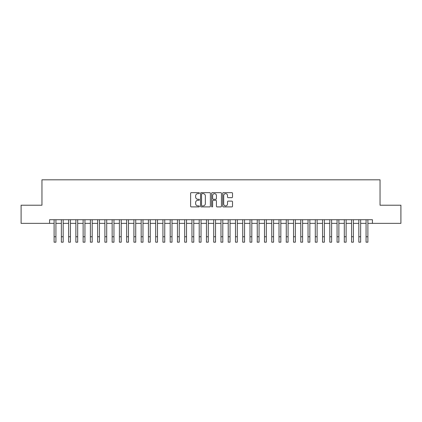 <?xml version="1.0" encoding="UTF-8"?>
<svg xmlns="http://www.w3.org/2000/svg" width="422" height="422" viewBox="0 0 422 422"><rect width="100%" height="100%" fill="white"/><g stroke="black" fill="none" stroke-linecap="round" stroke-linejoin="round"><path stroke-width="0.63" d="M199.39 193.149A0.501 0.501 0 0 0 198.894 192.654L191.33 192.654A0.712 0.712 0 0 0 190.617 193.366L190.617 206.184A0.712 0.712 0 0 0 191.33 206.896L198.894 206.896A0.501 0.501 0 0 0 199.39 206.395A0.501 0.501 0 0 0 198.894 205.899L197.913 205.899A2.279 2.279 0 0 1 195.634 203.62L195.634 202.549A2.279 2.279 0 0 1 197.913 200.271L198.894 200.271A0.501 0.501 0 0 0 199.39 199.775A0.501 0.501 0 0 0 198.894 199.274L197.913 199.274A2.279 2.279 0 0 1 195.634 196.995L195.634 195.929A2.279 2.279 0 0 1 197.913 193.651L198.894 193.651A0.501 0.501 0 0 0 199.39 193.149M231.81 197.67A0.712 0.712 0 0 0 232.522 196.958L232.522 193.366A0.712 0.712 0 0 0 231.81 192.654L223.407 192.654A0.712 0.712 0 0 0 222.695 193.366L222.695 206.184A0.712 0.712 0 0 0 223.407 206.896L231.81 206.896A0.712 0.712 0 0 0 232.522 206.184L232.522 201.837A0.712 0.712 0 0 0 231.81 201.125L228.218 201.125A0.712 0.712 0 0 0 227.505 201.837L227.505 203.995A1.904 1.904 0 0 1 225.601 205.899A1.904 1.904 0 0 1 223.692 203.995L223.692 195.555A1.904 1.904 0 0 1 225.601 193.651A1.904 1.904 0 0 1 227.505 195.555L227.505 196.958A0.712 0.712 0 0 0 228.218 197.67L231.81 197.67M49.574 223.354L21.1 223.354L21.1 205.213L41.957 205.213L41.957 179.819L380.043 179.819L380.043 205.213L400.9 205.213L400.9 223.354L372.426 223.354L372.426 219.725L49.574 219.725L49.574 223.354L54.111 223.354M210.378 193.366A0.712 0.712 0 0 0 209.665 192.654L201.262 192.654A0.712 0.712 0 0 0 200.55 193.366L200.55 206.184A0.712 0.712 0 0 0 201.262 206.896L209.665 206.896A0.712 0.712 0 0 0 210.378 206.184L210.378 193.366M212.335 192.654L220.738 192.654A0.712 0.712 0 0 1 221.45 193.366L221.45 206.184A0.712 0.712 0 0 1 220.738 206.896L217.14 206.896A0.712 0.712 0 0 1 216.428 206.184L216.428 200.983A0.712 0.712 0 0 0 215.716 200.271L213.332 200.271A0.712 0.712 0 0 0 212.619 200.983L212.619 206.395A0.501 0.501 0 0 1 212.124 206.896A0.501 0.501 0 0 1 211.622 206.395L211.622 193.366A0.712 0.712 0 0 1 212.335 192.654M55.926 223.354L61.364 223.354M63.179 223.354L68.622 223.354M70.432 223.354L75.876 223.354M77.69 223.354L83.129 223.354M84.943 223.354L90.387 223.354M92.202 223.354L97.64 223.354M99.455 223.354L104.893 223.354M106.708 223.354L112.152 223.354M113.966 223.354L119.405 223.354M121.219 223.354L126.658 223.354M128.473 223.354L133.916 223.354M135.731 223.354L141.17 223.354M142.984 223.354L148.428 223.354M150.237 223.354L155.681 223.354M157.496 223.354L162.934 223.354M164.749 223.354L170.193 223.354M172.002 223.354L177.446 223.354M179.26 223.354L184.699 223.354M186.513 223.354L191.957 223.354M193.772 223.354L199.21 223.354M201.025 223.354L206.463 223.354M208.278 223.354L213.722 223.354M215.536 223.354L220.975 223.354M222.79 223.354L228.228 223.354M230.043 223.354L235.487 223.354M237.301 223.354L242.74 223.354M244.554 223.354L249.998 223.354M251.807 223.354L257.251 223.354M259.066 223.354L264.504 223.354M266.319 223.354L271.763 223.354M273.572 223.354L279.016 223.354M280.83 223.354L286.269 223.354M288.084 223.354L293.527 223.354M295.342 223.354L300.781 223.354M302.595 223.354L308.034 223.354M309.848 223.354L315.292 223.354M317.107 223.354L322.545 223.354M324.36 223.354L329.798 223.354M331.613 223.354L337.057 223.354M338.871 223.354L344.31 223.354M346.124 223.354L351.568 223.354M353.378 223.354L358.821 223.354M360.636 223.354L366.074 223.354M367.889 223.354L372.426 223.354M202.043 193.651A0.501 0.501 0 0 0 201.547 194.146L201.547 205.398A0.501 0.501 0 0 0 202.043 205.899L203.077 205.899A2.279 2.279 0 0 0 205.356 203.62L205.356 195.929A2.279 2.279 0 0 0 203.077 193.651L202.043 193.651M216.428 195.592A1.904 1.904 0 0 0 214.524 193.682A1.904 1.904 0 0 0 212.619 195.592L212.619 198.562A0.712 0.712 0 0 0 213.332 199.274L215.716 199.274A0.712 0.712 0 0 0 216.428 198.562L216.428 195.592M54.111 236.737L55.926 236.737L55.926 242.181L54.111 242.181L54.111 219.725M55.926 236.737L55.926 219.725M61.364 242.181L63.179 242.181L61.364 242.181L61.364 219.725M63.179 242.181L63.179 219.725M68.622 242.181L70.432 242.181L68.622 242.181L68.622 219.725M70.432 242.181L70.432 219.725M75.876 242.181L77.69 242.181L75.876 242.181L75.876 219.725M77.69 242.181L77.69 219.725M83.129 242.181L84.943 242.181L83.129 242.181L83.129 219.725M84.943 242.181L84.943 219.725M90.387 242.181L92.202 242.181L90.387 242.181L90.387 219.725M92.202 242.181L92.202 219.725M97.64 242.181L99.455 242.181L97.64 242.181L97.64 219.725M99.455 242.181L99.455 219.725M104.893 242.181L106.708 242.181L104.893 242.181L104.893 219.725M106.708 242.181L106.708 219.725M112.152 242.181L113.966 242.181L112.152 242.181L112.152 219.725M113.966 242.181L113.966 219.725M119.405 242.181L121.219 242.181L119.405 242.181L119.405 219.725M121.219 242.181L121.219 219.725M126.658 242.181L128.473 242.181L126.658 242.181L126.658 219.725M128.473 242.181L128.473 219.725M133.916 242.181L135.731 242.181L133.916 242.181L133.916 219.725M135.731 242.181L135.731 219.725M141.17 242.181L142.984 242.181L141.17 242.181L141.17 219.725M142.984 242.181L142.984 219.725M148.428 242.181L150.237 242.181L148.428 242.181L148.428 219.725M150.237 242.181L150.237 219.725M155.681 242.181L157.496 242.181L155.681 242.181L155.681 219.725M157.496 242.181L157.496 219.725M162.934 242.181L164.749 242.181L162.934 242.181L162.934 219.725M164.749 242.181L164.749 219.725M170.193 242.181L172.002 242.181L170.193 242.181L170.193 219.725M172.002 242.181L172.002 219.725M177.446 242.181L179.26 242.181L177.446 242.181L177.446 219.725M179.26 242.181L179.26 219.725M184.699 242.181L186.513 242.181L184.699 242.181L184.699 219.725M186.513 242.181L186.513 219.725M191.957 242.181L193.772 242.181L191.957 242.181L191.957 219.725M193.772 242.181L193.772 219.725M199.21 242.181L201.025 242.181L199.21 242.181L199.21 219.725M201.025 242.181L201.025 219.725M206.463 242.181L208.278 242.181L206.463 242.181L206.463 219.725M208.278 242.181L208.278 219.725M213.722 242.181L215.536 242.181L213.722 242.181L213.722 219.725M215.536 242.181L215.536 219.725M220.975 242.181L222.79 242.181L220.975 242.181L220.975 219.725M222.79 242.181L222.79 219.725M228.228 242.181L230.043 242.181L228.228 242.181L228.228 219.725M230.043 242.181L230.043 219.725M235.487 242.181L237.301 242.181L235.487 242.181L235.487 219.725M237.301 242.181L237.301 219.725M242.74 242.181L244.554 242.181L242.74 242.181L242.74 219.725M244.554 242.181L244.554 219.725M249.998 242.181L251.807 242.181L249.998 242.181L249.998 219.725M251.807 242.181L251.807 219.725M257.251 242.181L259.066 242.181L257.251 242.181L257.251 219.725M259.066 242.181L259.066 219.725M264.504 242.181L266.319 242.181L264.504 242.181L264.504 219.725M266.319 242.181L266.319 219.725M271.763 242.181L273.572 242.181L271.763 242.181L271.763 219.725M273.572 242.181L273.572 219.725M279.016 242.181L280.83 242.181L279.016 242.181L279.016 219.725M280.83 242.181L280.83 219.725M286.269 242.181L288.084 242.181L286.269 242.181L286.269 219.725M288.084 242.181L288.084 219.725M293.527 242.181L295.342 242.181L293.527 242.181L293.527 219.725M295.342 242.181L295.342 219.725M300.781 242.181L302.595 242.181L300.781 242.181L300.781 219.725M302.595 242.181L302.595 219.725M308.034 242.181L309.848 242.181L308.034 242.181L308.034 219.725M309.848 242.181L309.848 219.725M315.292 242.181L317.107 242.181L315.292 242.181L315.292 219.725M317.107 242.181L317.107 219.725M322.545 242.181L324.36 242.181L322.545 242.181L322.545 219.725M324.36 242.181L324.36 219.725M329.798 242.181L331.613 242.181L329.798 242.181L329.798 219.725M331.613 242.181L331.613 219.725M337.057 242.181L338.871 242.181L337.057 242.181L337.057 219.725M338.871 242.181L338.871 219.725M344.31 242.181L346.124 242.181L344.31 242.181L344.31 219.725M346.124 242.181L346.124 219.725M351.568 242.181L353.378 242.181L351.568 242.181L351.568 219.725M353.378 242.181L353.378 219.725M358.821 242.181L360.636 242.181L358.821 242.181L358.821 219.725M360.636 242.181L360.636 219.725M366.074 242.181L367.889 242.181L366.074 242.181L366.074 219.725M367.889 242.181L367.889 219.725M61.364 236.737L63.179 236.737M68.622 236.737L70.432 236.737M75.876 236.737L77.69 236.737M83.129 236.737L84.943 236.737M90.387 236.737L92.202 236.737M97.64 236.737L99.455 236.737M104.893 236.737L106.708 236.737M112.152 236.737L113.966 236.737M119.405 236.737L121.219 236.737M126.658 236.737L128.473 236.737M133.916 236.737L135.731 236.737M141.17 236.737L142.984 236.737M148.428 236.737L150.237 236.737M155.681 236.737L157.496 236.737M162.934 236.737L164.749 236.737M170.193 236.737L172.002 236.737M177.446 236.737L179.26 236.737M184.699 236.737L186.513 236.737M191.957 236.737L193.772 236.737M199.21 236.737L201.025 236.737M206.463 236.737L208.278 236.737M213.722 236.737L215.536 236.737M220.975 236.737L222.79 236.737M228.228 236.737L230.043 236.737M235.487 236.737L237.301 236.737M242.74 236.737L244.554 236.737M249.998 236.737L251.807 236.737M257.251 236.737L259.066 236.737M264.504 236.737L266.319 236.737M271.763 236.737L273.572 236.737M279.016 236.737L280.83 236.737M286.269 236.737L288.084 236.737M293.527 236.737L295.342 236.737M300.781 236.737L302.595 236.737M308.034 236.737L309.848 236.737M315.292 236.737L317.107 236.737M322.545 236.737L324.36 236.737M329.798 236.737L331.613 236.737M337.057 236.737L338.871 236.737M344.31 236.737L346.124 236.737M351.568 236.737L353.378 236.737M358.821 236.737L360.636 236.737M366.074 236.737L367.889 236.737"/></g></svg>
